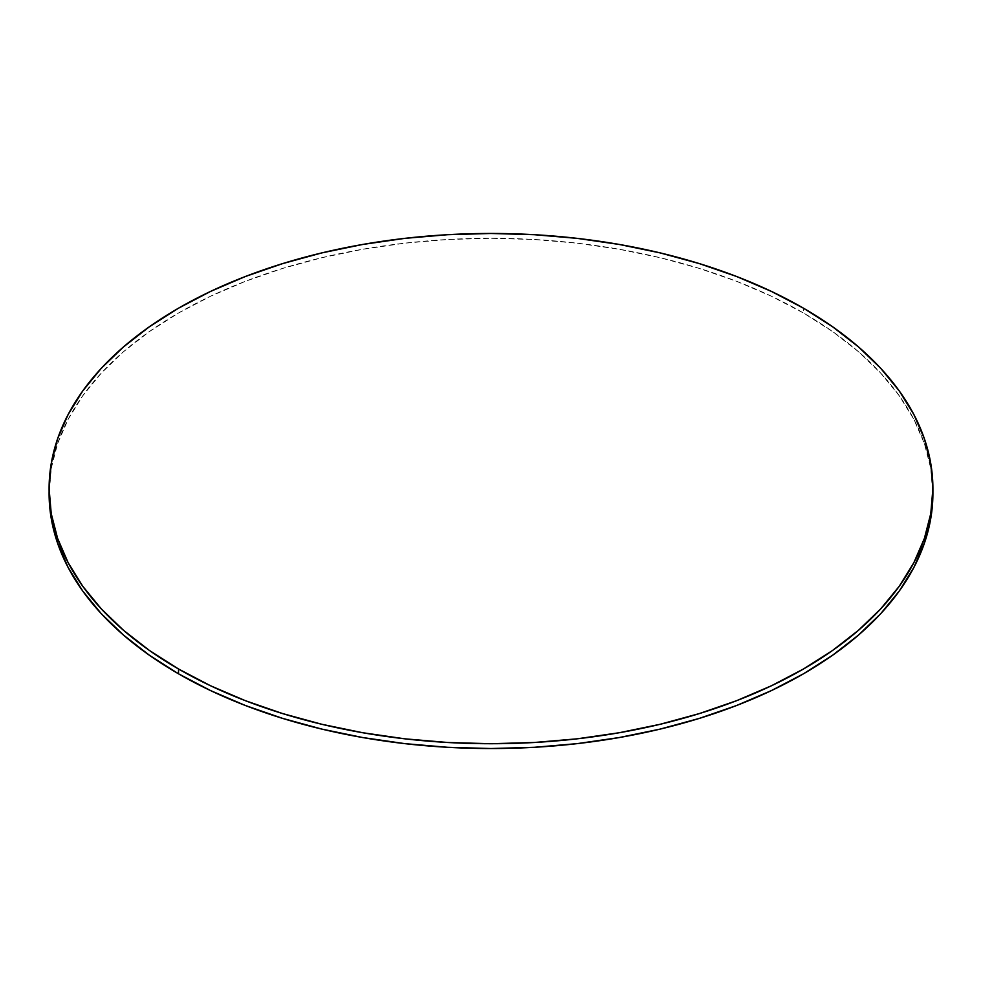 <?xml version="1.0" encoding="UTF-8"?>
<svg xmlns="http://www.w3.org/2000/svg" width="982" height="982" viewBox="0 0 982 982"><rect width="100%" height="100%" fill="white"/><g stroke="black" fill="none" stroke-linecap="round" stroke-linejoin="round"><path stroke-width="0.74" stroke-dasharray="4.91 3.68" d="M49.1 493.406L51.224 468.402L57.594 443.631L68.126 419.351L82.734 395.771L101.281 373.135L123.572 351.666L149.411 331.548L178.528 313L210.664 296.183L245.488 281.269L282.693 268.405L321.887 257.701L362.726 249.268L404.793 243.18L447.682 239.51L491 238.282L534.318 239.51L577.207 243.18L619.274 249.268L660.113 257.701L699.307 268.405L736.512 281.269L771.336 296.183L803.472 313L832.589 331.548L858.428 351.666L880.719 373.135L899.267 395.771L913.874 419.351L924.406 443.631L930.776 468.402L932.9 493.406A441.9 255.124 0 0 0 803.472 313L803.472 308.188L803.472 313A441.9 255.124 0 0 0 323.815 257.235A441.9 255.124 0 0 0 49.125 491"/><path stroke-width="1.47" d="M49.125 491A441.9 255.124 0 0 0 49.1 493.406A441.9 255.124 0 0 0 178.528 673.812A441.9 255.124 0 0 0 660.113 729.11A441.9 255.124 0 0 0 932.9 493.406L932.9 488.594A441.9 255.124 180 0 1 660.113 724.299A441.9 255.124 180 0 1 178.528 669L178.528 673.812L178.528 669A441.9 255.124 180 0 1 49.1 488.594A441.9 255.124 180 0 1 321.887 252.89A441.9 255.124 180 0 1 803.472 308.188A441.9 255.124 180 0 1 932.9 488.594L930.776 463.59L924.406 438.819L913.874 414.539L899.267 390.959L880.719 368.324L858.428 346.855L832.589 326.748L803.472 308.188L771.336 291.372L736.512 276.458L699.307 263.593L660.113 252.89L619.274 244.457L577.207 238.368L534.318 234.698L491 233.47L447.682 234.698L404.793 238.368L362.726 244.457L321.887 252.89L282.693 263.593L245.488 276.458L210.664 291.372L178.528 308.188L149.411 326.748L123.572 346.855L101.281 368.324L82.734 390.959L68.126 414.539L57.594 438.819L51.224 463.59L49.1 488.594L51.224 513.598L57.594 538.369L68.126 562.649L82.734 586.229L101.281 608.865L123.572 630.334L149.411 650.452L178.528 669L210.664 685.817L245.488 700.731L282.693 713.595L321.887 724.299L362.726 732.732L404.793 738.82L447.682 742.49L491 743.718L534.318 742.49L577.207 738.82L619.274 732.732L660.113 724.299L699.307 713.595L736.512 700.731L771.336 685.817L803.472 669L832.589 650.452L858.428 630.334L880.719 608.865L899.267 586.229L913.874 562.649L924.406 538.369L930.776 513.598L932.9 488.594M49.1 488.594L51.224 518.41L57.594 543.181L68.126 567.461L82.734 591.041L101.281 613.676L123.572 635.145L149.411 655.252L178.528 673.812L210.664 690.628L245.488 705.542L282.693 718.407L321.887 729.11L362.726 737.543L404.793 743.632L447.682 747.302L491 748.529L534.318 747.302L577.207 743.632L619.274 737.543L660.113 729.11L699.307 718.407L736.512 705.542L771.336 690.628L803.472 673.812L832.589 655.252L858.428 635.145L880.719 613.676L899.267 591.041L913.874 567.461L924.406 543.181L930.776 518.41L932.9 493.406"/></g></svg>
